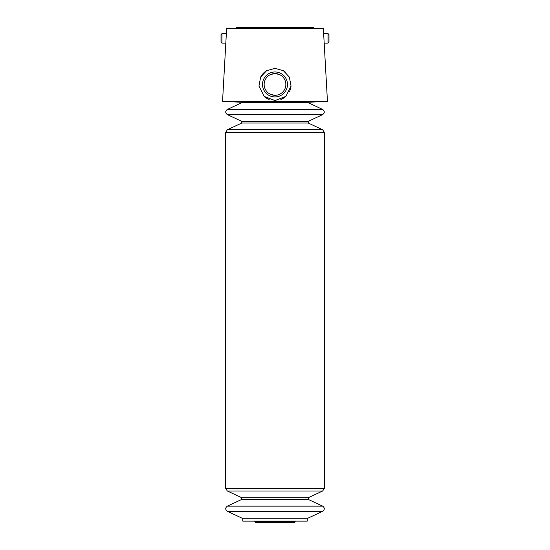 <?xml version="1.0" encoding="UTF-8"?>
<svg xmlns="http://www.w3.org/2000/svg" width="550" height="550" viewBox="0 0 550 550"><rect width="100%" height="100%" fill="white"/><g stroke="black" fill="none" stroke-linecap="round" stroke-linejoin="round"><path stroke-width="0.82" d="M227.322 109.45L242.275 102.479L307.725 102.479L322.678 109.45L227.322 109.45C225.17 111.169 225.17 112.887 227.322 114.606L322.678 114.606C324.83 112.887 324.83 111.169 322.678 109.45M227.322 511.308L322.678 511.308L307.725 518.279L242.275 518.279L227.322 511.308C225.17 509.589 225.17 507.87 227.322 506.151L322.678 506.151L308.268 499.428L241.732 499.428L227.322 506.151M221.966 43.099L221.966 33.619L221.031 34.547L221.031 42.171L221.966 43.099L225.816 43.099L222.551 101.289L327.449 101.289L323.647 33.619L328.034 33.619L328.034 43.099L324.184 43.099M279.249 74.463L275 73.597L270.813 74.442M270.765 94.449L275 95.308M275 100.581L264.151 96.387L258.954 86.047L260.652 77.096L266.578 70.709L275 68.331L283.408 70.696L289.348 77.096L291.046 86.047L285.849 96.387L275 100.581M221.966 33.619L226.353 33.619L226.627 28.682L323.373 28.682L323.647 33.619M226.353 33.619L225.816 43.099M242.749 518.279L242.749 521.125L307.251 521.125L307.251 518.279M291.046 86.047A16.122 16.122 0 0 1 289.396 91.719M285.849 96.381A16.122 16.122 0 0 1 280.851 99.481M269.163 99.488A16.122 16.122 0 0 1 264.158 96.387M260.652 77.096A16.122 16.122 0 0 1 266.571 70.709M274.993 68.331A16.122 16.122 0 0 1 275.887 68.358M283.401 70.696A16.122 16.122 0 0 1 285.636 72.332M275 71.974A12.485 12.485 0 0 1 285.808 90.695A12.485 12.485 0 0 1 264.192 90.695A12.485 12.485 0 0 1 275 71.974M275 73.597A10.856 10.856 0 0 1 284.398 89.884A10.856 10.856 0 0 1 265.602 89.884A10.856 10.856 0 0 1 275 73.597M328.034 33.619L328.969 34.547L328.969 42.171L328.034 43.099M235.352 28.682L237.064 27.693M254.609 521.125L254.966 521.648L295.034 521.648L295.391 521.125M256.032 521.517C255.812 522.706 255.454 522.748 254.966 521.648M227.322 114.606L241.732 121.323L241.732 123.042L227.322 129.766L225.679 132.344L225.679 488.414L227.322 490.992L241.732 497.709L241.732 499.428M235.737 28.304L314.263 28.304L313.459 27.5L236.541 27.5M241.732 497.709L308.268 497.709L308.268 499.428M227.322 490.992L322.678 490.992L324.321 488.414L324.321 132.344L322.678 129.766L227.322 129.766M225.679 488.414L324.321 488.414M225.679 132.344L324.321 132.344M241.732 123.042L308.268 123.042L322.678 129.766M241.732 121.323L308.268 121.323L308.268 123.042M304.782 102.479L327.449 101.289M245.218 102.479L222.551 101.289M312.936 27.693L313.459 27.5M314.263 28.304L314.648 28.682M295.034 521.648L294.47 522.5L255.53 522.5M308.268 497.709L322.678 490.992M322.678 511.308C324.83 509.589 324.83 507.87 322.678 506.151M308.268 121.323L322.678 114.606"/></g></svg>
